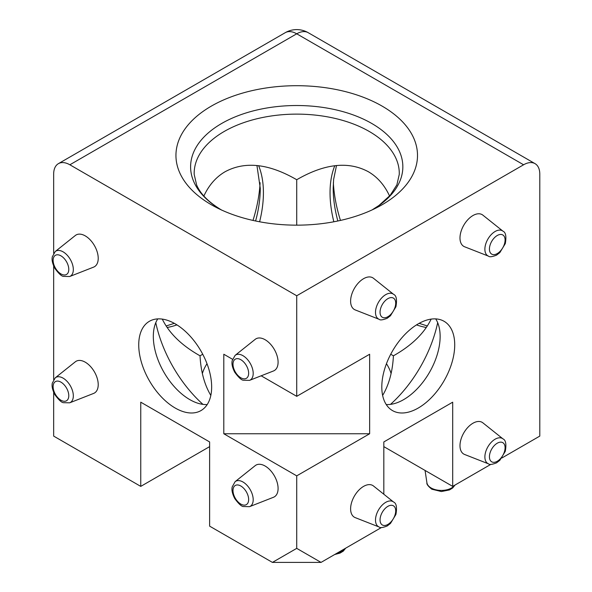<?xml version="1.0" encoding="UTF-8"?>
<svg xmlns="http://www.w3.org/2000/svg" width="592" height="592" viewBox="0 0 592 592"><rect width="100%" height="100%" fill="white"/><g stroke="black" fill="none" stroke-linecap="round" stroke-linejoin="round"><path stroke-width="0.89" d="M382.129 106.123A120.783 69.73 180 0 1 377.282 207.385A120.783 69.73 180 0 1 216.176 207.385A120.783 69.73 180 0 1 211.322 204.736A120.783 69.73 180 0 1 211.322 106.123A120.783 69.73 180 0 1 382.129 106.123M333.355 182.713A120.309 69.464 -120 0 0 340.459 220.431M252.991 220.431A120.309 69.464 120 0 0 260.103 182.713M98.22 384.645A18.33 10.582 -120 0 0 89.695 365.656A18.33 10.582 -120 0 0 75.332 361.801L55.241 377.829A14.482 8.362 60 0 1 63.085 378.133A14.482 8.362 60 0 1 73.327 395.87A14.482 8.362 60 0 1 69.671 402.819L93.595 393.436A18.33 10.582 -120 0 0 98.22 384.645M278.092 488.489A18.33 10.582 -120 0 0 269.567 469.5A18.33 10.582 -120 0 0 255.204 465.645L235.113 481.673A14.482 8.362 60 0 1 242.957 481.984A14.482 8.362 60 0 1 253.198 499.722A14.482 8.362 60 0 1 249.543 506.663L273.467 497.28A18.33 10.582 -120 0 0 278.092 488.489M278.092 362.186A18.33 10.582 -120 0 0 269.567 343.197A18.33 10.582 -120 0 0 255.204 339.342L235.113 355.37A14.482 8.362 60 0 1 242.957 355.681A14.482 8.362 60 0 1 253.198 373.419A14.482 8.362 60 0 1 249.543 380.36L273.467 370.977A18.33 10.582 -120 0 0 278.092 362.186M98.22 258.341A18.33 10.582 -120 0 0 89.695 239.353A18.33 10.582 -120 0 0 75.332 235.498L55.241 251.526A14.482 8.362 60 0 1 63.085 251.829A14.482 8.362 60 0 1 73.327 269.567A14.482 8.362 60 0 1 69.671 276.516L93.595 267.133A18.33 10.582 -120 0 0 98.22 258.341M363.569 486.387A18.33 10.582 120 0 0 351.389 503.267A18.33 10.582 120 0 0 355.237 517.63L379.161 527.013A14.482 8.362 -60 0 1 376.12 515.662A14.482 8.362 -60 0 1 385.74 502.327A14.482 8.362 -60 0 1 393.584 502.023L373.5 485.995A18.33 10.582 120 0 0 363.569 486.387M472.949 423.236A18.33 10.582 120 0 0 460.768 440.115A18.33 10.582 120 0 0 464.616 454.478L488.541 463.862A14.482 8.362 -60 0 1 485.499 452.517A14.482 8.362 -60 0 1 495.127 439.183A14.482 8.362 -60 0 1 502.963 438.872L482.88 422.843A18.33 10.582 120 0 0 472.949 423.236M472.949 215.54A18.33 10.582 120 0 0 460.768 232.419A18.33 10.582 120 0 0 464.616 246.783L488.541 256.166A14.482 8.362 -60 0 1 485.499 244.814A14.482 8.362 -60 0 1 495.127 231.479A14.482 8.362 -60 0 1 502.963 231.176L482.88 215.148A18.33 10.582 120 0 0 472.949 215.54M363.569 278.691A18.33 10.582 120 0 0 351.389 295.571A18.33 10.582 120 0 0 355.237 309.934L379.161 319.317A14.482 8.362 -60 0 1 376.12 307.966A14.482 8.362 -60 0 1 385.74 294.631A14.482 8.362 -60 0 1 393.584 294.328L373.5 278.299A18.33 10.582 120 0 0 363.569 278.691M157.761 318.888A51.563 29.77 -120 0 0 153.321 336.463A51.563 29.77 -120 0 0 189.78 399.607A51.563 29.77 -120 0 0 207.215 404.551M155.785 322.662A95.823 55.322 -120 0 0 202.96 404.373M162.289 319.103C169.171 333.289 181.751 345.521 200.029 355.807L202.738 354.245M210.826 395.434C204.447 384.704 200.851 371.495 200.029 355.807M296.725 225.16L296.725 179.731C324.497 163.651 348.37 160.98 368.342 171.724C377.474 177.052 384.548 185.155 389.58 196.026M431.161 319.103C424.279 333.289 411.699 345.521 393.421 355.807L390.72 354.245M386.243 404.551A51.563 29.77 120 0 0 403.677 399.615A51.563 29.77 120 0 0 403.677 399.607A51.563 29.77 120 0 0 440.137 336.463A51.563 29.77 120 0 0 435.697 318.888M390.498 404.373A95.823 55.322 120 0 0 437.673 322.662M418.263 323.831A51.563 29.77 -60 0 1 444.044 321.278A51.563 29.77 -60 0 1 451.948 362.593A51.563 29.77 -60 0 1 418.263 408.029A51.563 29.77 -60 0 1 392.481 410.582A51.563 29.77 -60 0 1 384.578 369.267A51.563 29.77 -60 0 1 418.263 323.831M386.458 363.71A95.823 55.322 180 0 1 391.097 373.537M202.353 373.537A95.823 55.322 180 0 1 207 363.71M175.195 408.029A51.563 29.77 60 0 1 141.51 362.593A51.563 29.77 60 0 1 149.413 321.278A51.563 29.77 60 0 1 175.195 323.831A51.563 29.77 60 0 1 208.88 369.267A51.563 29.77 60 0 1 200.977 410.582A51.563 29.77 60 0 1 175.195 408.029M382.632 395.434C389.011 384.704 392.607 371.495 393.421 355.807M296.725 179.731C268.953 163.651 245.088 160.98 225.115 171.724C215.984 177.052 208.902 185.155 203.87 196.026M209.627 441.95L140.755 402.183L209.627 441.943L209.627 526.147L272.424 562.4L321.034 562.4L381.455 527.516M53.657 392.281L53.657 436.097L140.755 486.387L209.627 446.627M383.823 446.627L452.695 486.387L490.842 464.365M501.846 458.008L539.793 436.097L539.793 174.137A22.918 13.231 120 0 0 535.05 163.651A22.918 13.231 120 0 0 523.587 164.783L296.725 33.803L69.863 164.783L296.725 295.763L523.587 164.783M296.725 475.857L369.645 433.758L223.806 433.758L296.725 475.857L296.725 548.37L321.034 562.4M383.823 494.239L383.823 441.943L452.695 402.183L383.823 441.95M452.695 486.387L452.695 402.183M296.725 295.763L296.725 396.337L369.645 354.238L369.645 433.758M272.424 562.4L296.725 548.37M223.806 433.758L223.806 354.238L232.508 359.263M261.168 375.802L296.725 396.337M69.863 164.783A22.918 13.231 -120 0 0 58.408 163.651A22.918 13.231 -120 0 0 53.657 174.137L53.657 253.265M53.657 265.978L53.657 379.568M140.755 402.183L140.755 486.387M255.603 220.994A105.894 61.139 120 0 0 260.265 188.249L256.943 165.494M258.637 165.679A102.542 59.2 -60 0 1 259.607 221.785M176.941 324.89A102.542 59.2 -60 0 1 167.136 327.487M221.349 209.916A106.116 61.265 180 0 1 221.859 123.365A106.116 61.265 180 0 1 371.761 123.469A106.116 61.265 180 0 1 372.102 209.916M372.057 209.938L378.939 205.483L390.187 195.33L396.869 184.867L399.26 174.425A102.549 59.207 0 0 0 369.245 131.468A102.549 59.207 0 0 0 256.61 118.844A102.549 59.207 0 0 0 194.191 174.425L196.611 184.911C200.333 193.91 208.747 202.338 221.845 210.197M336.508 165.494L333.614 179.509L333.185 188.249A105.894 61.139 -120 0 0 337.854 220.994M333.851 221.785A102.542 59.2 60 0 1 334.813 165.679M426.314 327.487A102.542 59.2 60 0 1 416.509 324.89M387.878 298.649A11.07 6.394 120 0 0 380.049 312.213A11.07 6.394 120 0 0 387.878 316.727A11.07 6.394 120 0 0 395.708 303.171A11.07 6.394 120 0 0 387.878 298.649M497.258 235.498A11.07 6.394 120 0 0 489.429 249.062A11.07 6.394 120 0 0 497.258 253.583A11.07 6.394 120 0 0 505.087 240.019A11.07 6.394 120 0 0 497.258 235.498M387.878 506.345A11.07 6.394 120 0 0 380.049 519.909A11.07 6.394 120 0 0 387.878 524.431A11.07 6.394 120 0 0 395.708 510.866A11.07 6.394 120 0 0 387.878 506.345M497.258 443.201A11.07 6.394 120 0 0 489.429 456.758A11.07 6.394 120 0 0 497.258 461.279A11.07 6.394 120 0 0 505.087 447.715A11.07 6.394 120 0 0 497.258 443.201M455.063 485.018L452.643 487.993L449.461 489.932L441.373 491.538L431.805 489.207C428.142 486.269 426.514 484.13 426.921 482.776A14.482 8.362 0 0 0 431.109 487.963A14.482 8.362 0 0 0 454.782 485.181M337.396 552.958A14.482 8.362 0 0 0 345.402 548.333M248.647 373.256A11.07 6.394 -120 0 0 240.818 359.699A11.07 6.394 -120 0 0 232.996 364.213A11.07 6.394 -120 0 0 240.818 377.777A11.07 6.394 -120 0 0 248.647 373.256M248.647 499.559A11.07 6.394 -120 0 0 240.818 486.002A11.07 6.394 -120 0 0 232.996 490.516A11.07 6.394 -120 0 0 240.818 504.081A11.07 6.394 -120 0 0 248.647 499.559M68.783 395.715A11.07 6.394 -120 0 0 60.954 382.151A11.07 6.394 -120 0 0 53.125 386.672A11.07 6.394 -120 0 0 60.954 400.229A11.07 6.394 -120 0 0 68.783 395.715M68.783 269.412A11.07 6.394 -120 0 0 60.954 255.848A11.07 6.394 -120 0 0 53.125 260.369A11.07 6.394 -120 0 0 60.954 273.926A11.07 6.394 -120 0 0 68.783 269.412M308.188 32.671A22.918 22.918 0 0 0 285.27 32.671A22.918 13.231 -120 0 1 296.725 33.803A22.918 13.231 -60 0 1 308.188 32.671L535.05 163.651M166.13 325.97L174.322 323.336M419.136 323.336L427.328 325.97M379.161 319.317C380.101 320.346 382.765 320.013 387.168 318.304L390.468 315.751L395.915 306.76C397.165 299.656 396.388 295.512 393.584 294.328M488.541 256.166C489.48 257.194 492.152 256.861 496.547 255.152L499.848 252.599L505.294 243.608C506.545 236.511 505.775 232.367 502.963 231.176M379.161 527.013C380.101 528.042 382.765 527.709 387.168 525.999L390.468 523.446L395.915 514.455C397.165 507.359 396.388 503.215 393.584 502.023M488.541 463.862C489.48 464.898 492.152 464.557 496.547 462.848L499.848 460.302L505.294 451.304C506.545 444.207 505.775 440.063 502.963 438.872M345.684 548.17L343.264 551.145L340.082 553.083L334.672 554.526M235.113 355.37L232.16 360.698C231.953 362.163 231.228 365.308 234.728 372.235C238.62 377.511 241.506 380.175 243.386 380.234L249.543 380.36M235.113 481.673L232.16 487.001C231.953 488.467 231.228 491.612 234.728 498.538C238.62 503.807 241.506 506.478 243.386 506.53L249.543 506.663M55.241 377.829L52.288 383.15C52.081 384.622 51.356 387.76 54.864 394.686C58.756 399.963 61.635 402.627 63.514 402.686L69.671 402.819M55.241 251.526L52.288 256.847C52.081 258.319 51.356 261.457 54.864 268.383C58.756 273.659 61.635 276.323 63.514 276.383L69.671 276.516M426.921 482.776L425.063 470.433M58.408 163.651L285.27 32.671"/></g></svg>
